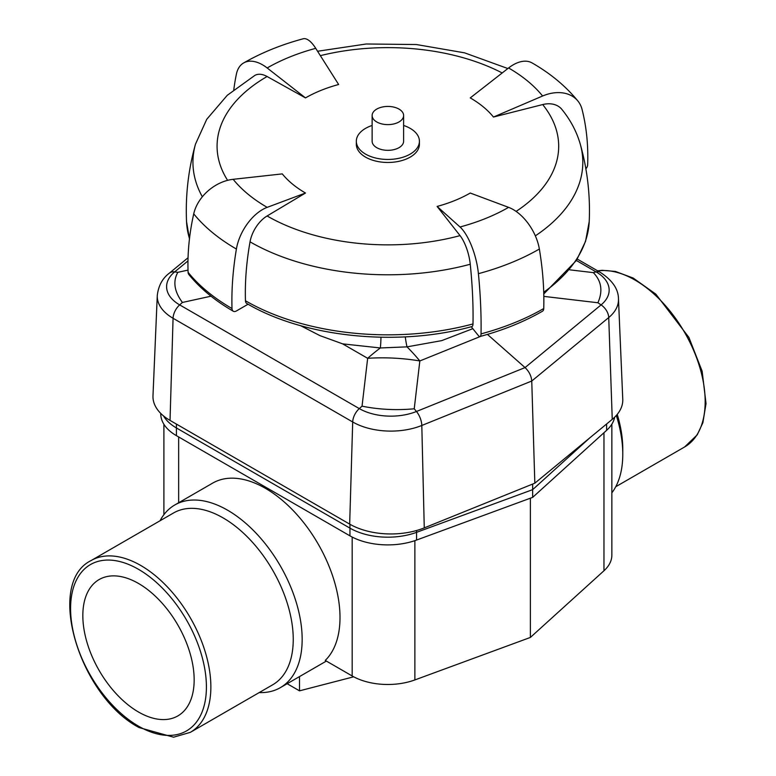 <?xml version="1.0" encoding="UTF-8"?>
<svg xmlns="http://www.w3.org/2000/svg" width="776" height="776" viewBox="0 0 776 776"><rect width="100%" height="100%" fill="white"/><g stroke="black" fill="none" stroke-linecap="round" stroke-linejoin="round"><path stroke-width="1.16" d="M614.67 417.187A53.534 30.904 180 0 1 606.619 430.331L532.656 497.358L532.656 489.646L589.779 437.877L532.656 489.646L532.656 484.069M532.656 497.358L416.566 540.057L416.566 532.346L532.656 489.646L416.566 532.346A53.534 30.904 180 0 1 349.947 528.136L176.424 427.954A53.534 30.904 180 0 1 163.532 415.936A53.534 30.904 180 0 0 176.424 427.954L176.424 424.094M405.276 336.871A31.486 5.054 -93 0 0 407.012 346.862L441.66 340.645L472.817 328.675M342.623 343.855L319.945 335.63L300.535 325.648M487.435 334.398L525.051 367.582C529.116 371.471 531.347 375.943 531.754 381.026L608.733 317.549A12.6 8.42 -129.5 0 0 601.09 304.89L525.051 367.582L416.46 411.484A44.63 25.773 180 0 1 359.298 408.603L362.043 406.168L367.659 358.308A157.441 90.899 -60 0 1 380.347 347.958L407.012 346.862A157.441 73.739 68 0 1 419.845 360.947A157.441 107.175 6.7 0 0 367.659 358.308L342.633 343.865L380.347 347.958A31.486 3.793 88.3 0 0 380.977 337.25M362.043 406.168C378.853 409.563 396.255 410.446 414.229 408.797L419.845 360.947L480.945 336.25M188.025 270.096L177.84 272.327C172.728 281.397 174.251 291.436 182.409 302.456L211.004 296.199M543.83 296.384L597.908 302.756C603.02 291.068 601.497 281.019 593.339 272.628L569.691 269.835M612.245 419.35A58.258 33.63 0 0 0 622.769 399.233L618.472 298.915A53.961 31.156 0 0 1 608.733 317.549L612.245 419.35L534.829 483.186L531.754 381.026L421.805 425.471A12.6 5.898 68 0 0 416.46 411.484L414.229 408.797M157.276 295.472A53.961 31.156 0 0 0 173.067 318.276A12.6 7.275 120 0 1 179.663 304.89A44.63 25.773 180 0 1 174.668 271.891A12.6 8.42 -129.5 0 0 169.323 273.181C162.456 278.293 158.45 285.723 157.276 295.472L152.988 395.789A58.258 33.63 0 0 0 170.031 420.408L349.666 524.11A58.258 33.63 0 0 0 424.268 527.884L421.805 425.471A53.961 31.156 0 0 1 352.702 421.979A12.6 7.275 120 0 1 359.298 408.603L179.663 304.89L182.409 302.456M534.829 483.186L424.268 527.884M372.131 115.527L372.131 141.242A15.743 9.089 0 0 0 387.874 150.331A15.743 9.089 0 0 0 403.617 141.242L403.617 115.527A15.743 9.089 180 0 1 387.874 124.616A15.743 9.089 180 0 1 372.131 115.527A15.743 9.089 180 0 1 381.85 107.127A15.743 9.089 180 0 1 399.01 109.096A15.743 9.089 180 0 1 403.617 115.527M403.617 125.46A31.544 18.207 180 0 1 410.184 128.36A31.544 18.207 180 0 1 419.418 141.242A31.544 18.207 180 0 1 387.874 159.449A31.544 18.207 180 0 1 356.329 141.242A31.544 18.207 180 0 1 372.131 125.46M419.418 141.242L419.418 144.258A31.544 18.207 180 0 1 387.874 162.465A31.544 18.207 180 0 1 356.329 144.258L356.329 141.242M202.342 196.784A194.931 112.549 180 0 1 195.474 144.181L206.736 119.31L227.261 95.302L254.809 75.437A25.191 14.54 60 0 1 267.099 76.514L305.492 97.902A116.507 67.269 180 0 1 338.637 84.506L315.725 48.335A37.791 13.037 -105.1 0 0 303.135 38.8C281.3 44.668 261.464 52.719 243.635 62.953A37.791 21.815 60 0 1 267.167 67.968A170.72 98.562 180 0 1 315.725 48.335M437.111 206.435L460.022 226.99A37.791 13.037 74.9 0 1 478.414 273.676A286.664 98.921 74.9 0 1 481.033 333.884A6.295 2.173 74.9 0 1 480.014 336.503C503.294 330.217 524.11 321.798 542.443 311.244A6.295 3.637 -120 0 0 543.743 308.538A286.664 165.511 -120 0 0 539.359 249.038A37.791 21.815 -120 0 0 508.59 207.357L470.256 193.03A116.507 67.269 0 0 1 437.111 206.435L460.061 235.623A25.191 8.691 -105.1 0 1 470.256 264.247A267.652 92.363 -105.1 0 1 472.991 323.941A6.295 2.173 -105.1 0 1 471.973 326.541C398.243 347.047 304.318 337.55 246.758 303.474A6.295 3.637 -60 0 1 245.459 300.778A267.652 154.531 -60 0 1 250.037 241.831A25.191 14.54 -60 0 1 267.099 215.97L305.492 193.03A116.507 67.269 180 0 1 282.289 173.892L233.159 179.314A37.791 27.965 141.1 0 0 193.728 213.846A286.664 212.129 141.1 0 0 188.093 272.327A6.295 4.656 141.1 0 0 188.898 274.578C200.14 288.41 214.942 300.632 233.304 311.244A6.295 3.637 -60 0 1 232.005 308.538A286.664 165.511 -60 0 1 236.399 249.038A37.791 21.815 -60 0 1 267.167 207.357A170.72 98.562 180 0 1 233.159 179.314M543.733 292.212A201.411 116.284 180 0 0 589.217 221.529C590.361 195.261 587.374 169.478 580.283 144.181C576.675 131.658 570.535 120.067 561.882 109.406A25.191 18.643 141.1 0 0 542.686 104.566L493.468 117.04A116.507 67.269 0 0 0 470.256 97.902L508.59 67.968A170.72 98.562 180 0 1 542.599 96.011A37.791 27.965 -38.9 0 1 577.936 101.055A37.791 27.965 -38.9 0 1 582.029 109.309A286.664 212.129 -38.9 0 1 587.655 164.754A6.295 4.656 -38.9 0 1 585.87 168.809M493.468 117.04L542.599 96.011M577.936 101.055C565.762 86.175 550.485 73.477 532.123 62.953A37.791 21.815 120 0 0 508.59 67.968M480.014 336.503A6.295 2.173 74.9 0 1 478.375 335.562L471.255 326.735M305.492 97.902L267.167 67.968M233.789 89.735A286.664 165.511 60 0 1 236.399 74.127A37.791 21.815 60 0 1 243.635 62.953M305.492 193.03L267.167 207.357M248.068 304.231L236.457 310.933A6.295 3.637 -60 0 1 233.304 311.244M416.566 530.512L416.566 532.346A53.534 30.904 180 0 1 349.947 528.136L176.424 427.954L176.424 435.666A53.534 30.904 180 0 1 160.748 413.812L160.748 413.414M416.566 540.057A53.534 30.904 180 0 1 349.947 535.847L176.424 435.666M138.497 712.009A78.725 45.454 60 0 1 87.067 642.635A78.725 45.454 60 0 1 99.134 579.556A78.725 45.454 60 0 1 177.859 625.01A78.725 45.454 60 0 1 177.859 715.908A78.725 45.454 60 0 1 138.497 712.009M611.857 424.171L611.857 555.131A50.382 29.09 -0 0 1 603.961 570.758L530.377 637.445L414.869 679.931A50.382 29.09 -0 0 1 352.178 675.974L325.251 660.424A105.487 60.906 -120 0 0 314.183 537.438A105.487 60.906 -120 0 0 212.672 483.108L174.823 504.963A105.487 60.906 60 0 1 280.311 565.859A105.487 60.906 60 0 1 280.311 687.672A105.487 60.906 60 0 1 259.203 692.58M160.021 520.774A105.487 60.906 60 0 1 174.823 504.963M190.324 732.35L272.706 684.781A99.192 57.269 -120 0 0 272.706 570.253A99.192 57.269 -120 0 0 173.514 512.985L91.132 560.544C44.911 583.018 79.579 696.499 139.156 727.587L173.572 737.2L190.324 732.35A99.192 57.269 -120 0 0 190.324 617.812A99.192 57.269 -120 0 0 91.132 560.544M611.857 492.838A105.487 60.906 -120 0 0 622.779 454.261A105.487 60.906 -120 0 0 616.319 415.461M622.779 454.261L622.779 449.12A99.192 57.269 -120 0 0 617.24 414.374M287.159 683.714L299.507 690.844L353.691 676.808M299.507 676.585L299.507 690.844M530.377 637.445L530.377 498.202M349.947 535.847L349.947 524.275M177.84 272.327L174.668 271.891L187.976 260.911M577.286 259.077L600.081 272.24A12.6 7.275 120 0 0 596.094 271.891A44.63 25.773 180 0 1 601.09 304.89L597.908 302.756M170.031 420.408L173.067 318.276L352.702 421.979L349.666 524.11M576.393 260.513L596.094 271.891L593.339 272.628M320.362 55.659A170.807 98.62 180 0 1 502.188 72.963M227.611 180.342A170.807 98.62 180 0 1 267.099 76.514M460.061 235.623A170.807 98.62 180 0 1 267.099 215.97M542.686 104.566A170.807 98.62 180 0 1 516.098 211.402M508.59 207.357A170.72 98.562 180 0 1 460.022 226.99M539.359 249.038A214.224 123.685 180 0 1 478.414 273.676M543.743 308.538A220.433 127.264 180 0 1 481.033 333.884M580.283 144.181A194.931 112.549 180 0 1 535.343 235.856M472.991 323.941A201.411 116.284 180 0 1 245.459 300.778M470.256 264.247A194.931 112.549 180 0 1 250.037 241.831M189.489 238.62A201.411 116.284 180 0 1 186.531 221.529C185.396 195.261 188.374 169.478 195.474 144.181M236.399 249.038A214.224 123.685 180 0 1 193.728 213.846M232.005 308.538A220.433 127.264 180 0 1 188.093 272.327M606.619 430.331L606.619 423.997M138.497 726.152A96.04 55.445 60 0 1 79.686 574.57A96.04 55.445 60 0 1 197.308 642.48A96.04 55.445 60 0 1 138.497 726.152M597.811 270.931A99.192 57.269 60 0 1 689.903 342.303A99.192 57.269 60 0 1 684.626 446.966L615.737 486.736M178.655 502.741L178.655 436.956M603.961 570.758L603.961 432.736M414.869 679.931L414.869 540.659M352.178 675.974L352.178 537.06M600.081 272.24C612.283 280.126 618.414 289.021 618.472 298.915M169.323 273.181L188.054 257.739M507.863 68.54L464.591 52.846L416.363 44.533L366.262 43.989L317.578 51.255M589.217 221.529L585.55 241.346L576.49 260.358L543.782 293.949M189.451 238.93L186.531 221.529M280.311 687.672L326.366 661.074M597.617 270.824L602.186 270.31L615.407 271.435L633.168 278.041L655.865 294.162L688.913 337.444L702.135 371.209L706.024 403.568L702.881 422.736L697.217 434.861L684.626 446.966M163.901 514.672L163.901 424.259"/></g></svg>
